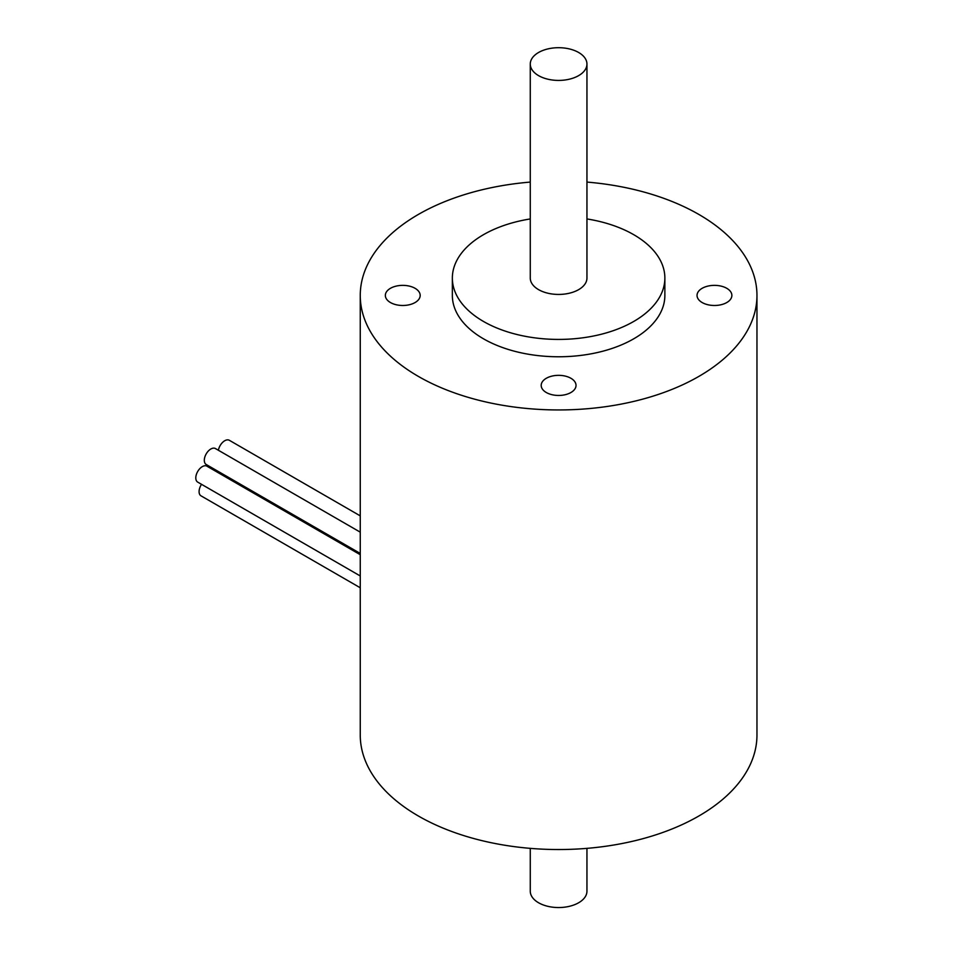 <?xml version="1.0" encoding="UTF-8"?>
<svg xmlns="http://www.w3.org/2000/svg" width="954" height="954" viewBox="0 0 954 954"><rect width="100%" height="100%" fill="white"/><g stroke="black" fill="none" stroke-linecap="round" stroke-linejoin="round"><path stroke-width="1.43" d="M201.532 484.322A9.206 5.319 120 0 0 200.996 495.83L360.254 587.771M586.948 182.083A198.349 114.516 180 0 1 756.963 295.418L756.963 735.009A198.349 114.516 180 0 1 634.517 840.82A198.349 114.516 180 0 1 418.353 815.992A198.349 114.516 180 0 1 360.254 735.009L360.254 295.418A198.349 114.516 180 0 1 530.269 182.083M756.963 295.418A198.349 114.516 180 0 1 634.517 401.229A198.349 114.516 180 0 1 418.353 376.401A198.349 114.516 180 0 1 360.254 295.418M586.948 218.943A106.264 61.354 180 0 1 664.866 278.067A106.264 61.354 180 0 1 599.279 334.747A106.264 61.354 180 0 1 483.475 321.45A106.264 61.354 180 0 1 452.351 278.067A106.264 61.354 180 0 1 530.269 218.943M530.269 64.061L530.269 278.067A28.334 16.361 0 0 0 538.569 289.634A28.334 16.361 0 0 0 569.455 293.188A28.334 16.361 0 0 0 586.948 278.067L586.948 64.061A28.334 16.361 0 0 0 558.615 47.7A28.334 16.361 0 0 0 530.269 64.061A28.334 16.361 0 0 0 538.569 75.628A28.334 16.361 0 0 0 569.455 79.17A28.334 16.361 0 0 0 586.948 64.061M664.866 278.067L664.866 295.418A106.264 61.354 180 0 1 599.279 352.098A106.264 61.354 180 0 1 483.475 338.801A106.264 61.354 180 0 1 452.351 295.418L452.351 278.067M702.144 302.537A17.422 10.053 180 0 1 697.04 295.418A17.422 10.053 180 0 1 714.463 285.365A17.422 10.053 180 0 1 731.873 295.43A17.422 10.053 180 0 1 721.129 304.72A17.422 10.053 180 0 1 702.144 302.537M546.296 392.511A17.422 10.053 180 0 1 541.192 385.404A17.422 10.053 180 0 1 558.615 375.339A17.422 10.053 180 0 1 576.025 385.404A17.422 10.053 180 0 1 565.281 394.694A17.422 10.053 180 0 1 546.296 392.511M390.448 302.537A17.422 10.053 180 0 1 385.344 295.418A17.422 10.053 180 0 1 402.767 285.365A17.422 10.053 180 0 1 420.177 295.43A17.422 10.053 180 0 1 409.433 304.72A17.422 10.053 180 0 1 390.448 302.537M586.948 848.356L586.948 891.191A28.334 16.361 180 0 1 569.455 906.3A28.334 16.361 180 0 1 538.569 902.758A28.334 16.361 180 0 1 530.269 891.191L530.269 848.356M360.254 554.703L206.911 466.172A9.206 5.319 120 0 0 206.302 465.898A9.206 5.319 120 0 0 197.037 472.779A9.206 5.319 120 0 0 197.705 482.116L360.254 575.966M212.48 468.116A9.206 5.319 120 0 0 212.098 469.153M360.254 515.875L229.342 440.295A9.206 5.319 120 0 0 228.721 440.021A9.206 5.319 120 0 0 218.383 450.252M360.254 532.165L215.425 448.547A9.206 5.319 120 0 0 214.817 448.285A9.206 5.319 120 0 0 207.96 451.433A9.206 5.319 120 0 0 204.311 460.281A9.206 5.319 120 0 0 206.219 464.503L360.254 553.439"/></g></svg>
